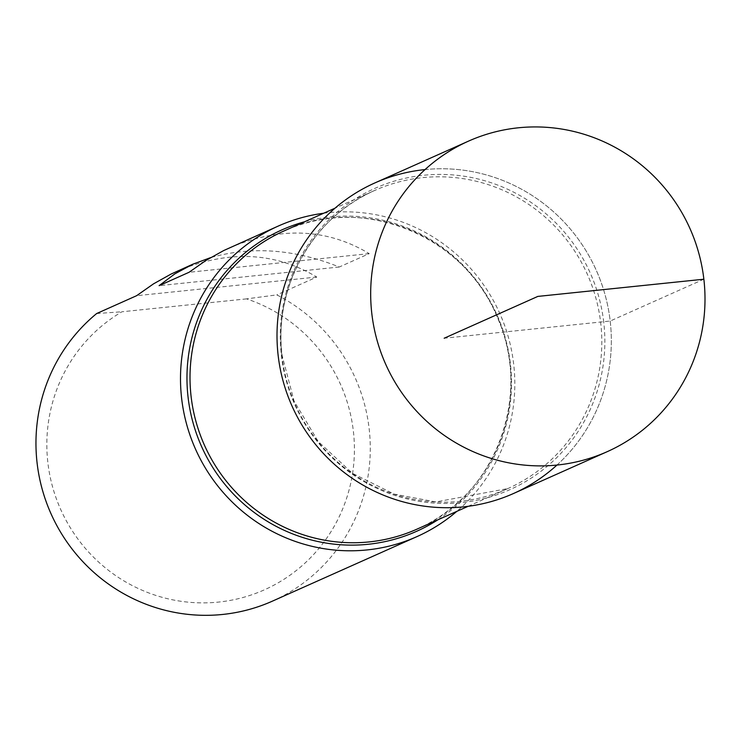 <?xml version="1.0" encoding="UTF-8"?>
<svg xmlns="http://www.w3.org/2000/svg" width="742" height="742" viewBox="0 0 742 742"><rect width="100%" height="100%" fill="white"/><g stroke="black" fill="none" stroke-linecap="round" stroke-linejoin="round"><path stroke-width="0.56" stroke-dasharray="3.71 2.78" d="M246.53 298.878L121.938 311.779A156.451 153.251 -114.1 0 0 91.359 554.97A156.451 153.251 -114.1 0 0 331.999 530.057A156.451 153.251 -114.1 0 0 246.53 298.878L276.812 294.889A170.057 166.579 65.9 0 1 370.267 450.895A170.057 166.579 65.9 0 1 272.444 601.131M323.697 213.232A170.057 166.579 -114.1 0 1 499.765 313.402A170.057 166.579 -114.1 0 1 456.803 511.368M177.264 271.155C228.017 249.794 274.521 251.751 316.778 277.044L276.812 294.889M229.714 247.735C280.476 226.375 326.981 228.332 369.238 253.625L339.261 267.009C294.63 249.071 251.742 245.945 210.589 257.632M96.655 313.541L121.938 311.779M556.964 465.058A170.057 166.579 65.9 0 0 610.193 321.036A170.057 166.579 65.9 0 0 425.045 169.584M316.778 277.044L136.621 295.696M339.261 267.009L159.103 285.661M369.238 253.625L189.071 272.277M374.84 182.949A170.057 166.579 -114.1 0 1 596.28 270.32A170.057 166.579 -114.1 0 1 513.492 493.513M703.861 279.215L610.193 321.036L444.17 338.231M304.572 221.765A165.076 161.7 -114.1 0 1 496.899 314.682A165.076 161.7 -114.1 0 1 437.678 519.91M603.747 322.251A165.076 161.7 65.9 0 0 423.645 175.26A165.076 161.7 65.9 0 0 281.422 355.622A165.076 161.7 65.9 0 0 461.524 502.603A165.076 161.7 65.9 0 0 603.747 322.251M281.951 355.993A163.249 159.92 -114.1 0 1 374.784 190.425A163.249 159.92 -114.1 0 1 587.358 274.299A163.249 159.92 -114.1 0 1 507.89 488.561A163.249 159.92 -114.1 0 1 281.951 355.993M417.041 529.12A163.249 159.92 65.9 0 0 496.519 314.858A163.249 159.92 65.9 0 0 283.936 230.985C361.725 193.662 464.956 235.418 497.465 317.734C533.136 396.321 494.71 496.834 417.041 529.12M468.128 506.313L507.89 488.561L435.842 501.935L394.15 494.116L352.524 473.359L318.225 441.518L294.11 401.218L282.192 355.808C273.251 287.265 312.688 217.016 374.784 190.425L335.022 208.177"/><path stroke-width="1.11" d="M456.803 511.368A170.057 166.579 -114.1 0 1 416.985 536.596A170.057 166.579 -114.1 0 1 181.642 398.51A170.057 166.579 -114.1 0 1 278.333 226.032A170.057 166.579 -114.1 0 1 323.697 213.232M210.589 257.632L192.744 264.245L171.226 273.983L153.52 283.852L136.621 295.696L96.655 313.541A170.057 166.579 65.9 0 0 37.1 463.036A170.057 166.579 65.9 0 0 272.444 601.131L416.985 536.596M192.744 264.245L174.917 273.817L159.103 285.661L189.071 272.277L205.979 260.433L223.676 250.564L278.333 226.032M425.045 169.584A170.057 166.579 65.9 0 0 292.06 406.143A170.057 166.579 65.9 0 0 556.964 465.058M607.169 451.692L513.492 493.513A170.057 166.579 -114.1 0 1 278.148 355.418A170.057 166.579 -114.1 0 1 374.84 182.949L468.508 141.128A170.057 166.579 -114.1 0 1 689.949 228.499A170.057 166.579 -114.1 0 1 607.169 451.692A170.057 166.579 -114.1 0 1 371.816 313.597A170.057 166.579 -114.1 0 1 468.508 141.128M444.17 338.231L537.839 296.41L703.861 279.215M437.678 519.91A165.076 161.7 -114.1 0 1 188.078 397.295A165.076 161.7 -114.1 0 1 304.572 221.765M335.022 208.177L283.936 230.985A163.249 159.92 65.9 0 0 191.111 396.553A163.249 159.92 65.9 0 0 417.041 529.12L468.128 506.313"/></g></svg>
